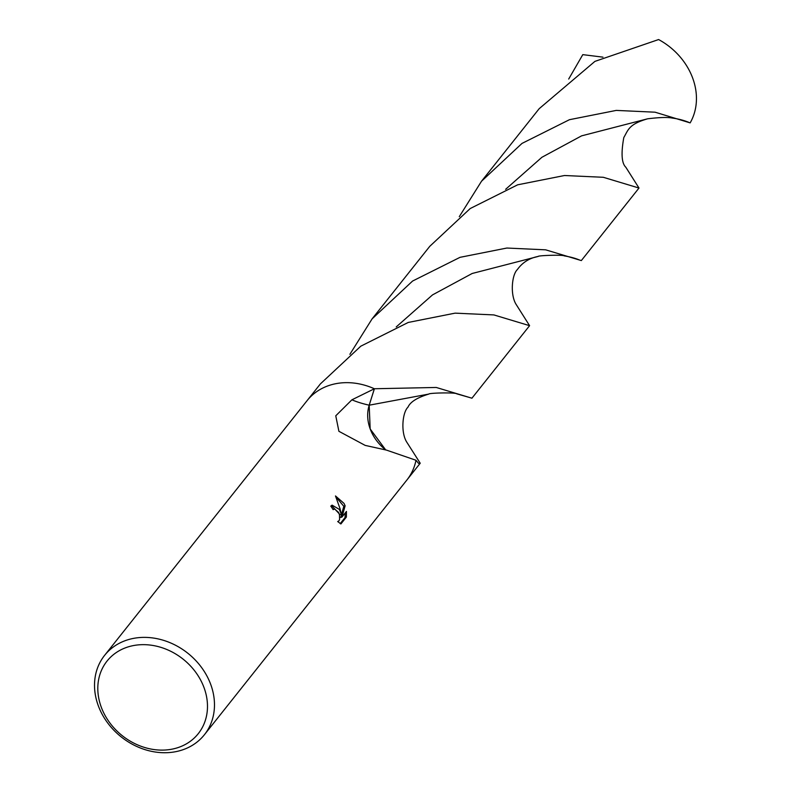 <?xml version="1.0" encoding="UTF-8"?>
<svg xmlns="http://www.w3.org/2000/svg" width="791" height="791" viewBox="0 0 791 791"><rect width="100%" height="100%" fill="white"/><g stroke="black" fill="none" stroke-linecap="round" stroke-linejoin="round"><path stroke-width="1.19" d="M339.329 509.374L341.326 514.17L339.992 508.544L335.483 495.947L344.055 503.432L345.123 505.825L342.009 517.017L346.448 511.431L346.379 517.057L340.901 523.949L337.688 521.536L338.934 520.903L339.606 519.39L339.448 514.763L338.548 512.38L334.534 508.969L333.169 509.661A63.755 53.472 -141.5 0 0 330.786 506.131L332.111 505.152L339.329 509.374M206.906 675.959A63.755 53.472 38.5 0 1 204.404 734.73A63.755 53.472 38.5 0 1 102.088 714.144A63.755 53.472 38.5 0 1 104.59 655.383A63.755 53.472 38.5 0 1 206.906 675.959M406.96 442.436L420.219 463.239L418.518 463.328L415.987 460.263A63.755 53.472 38.5 0 1 406.9 479.999L204.404 734.73M415.987 460.263L386.453 450.099L365.175 445.392L338.904 431.303L335.76 415.809L351.906 399.811L374.38 388.767L369.189 405.19L370.168 428.949L385.731 449.96L370.178 428.979L369.189 405.19L374.41 388.747L436.246 387.461L471.92 398.209L529.584 325.674L493.91 314.927L455.092 313.147L408.235 322.451L360.785 346.181L320.395 383.902L307.264 400.424M200.558 679.924A58.287 48.884 38.5 0 1 179.32 747.139A58.287 48.884 38.5 0 1 104.728 714.837A58.287 48.884 38.5 0 1 125.967 647.631A58.287 48.884 38.5 0 1 200.558 679.924M340.189 523.652L345.044 517.541L346.379 517.057M331.498 505.469L340.011 514.644L341.326 514.17M345.044 517.541L345.222 512.973M342.009 517.017L340.684 517.492L343.818 506.299L335.957 497.025M343.818 506.299L345.123 505.825M385.761 449.97A42.506 35.644 38.5 0 1 370.267 429.137A42.506 35.644 38.5 0 1 369.209 405.19L374.38 388.767A63.755 53.472 38.5 0 0 307.086 400.651A63.755 53.472 38.5 0 1 374.38 388.767L374.41 388.747M688.882 69.667A63.755 53.472 38.5 0 1 690.148 122.882L655.077 112.193L616.268 110.404L569.441 119.698L521.991 143.418L481.521 181.228L539.175 108.693L594.921 61.382L658.606 39.55A63.755 53.472 38.5 0 1 688.882 69.667M459.284 216.675L481.521 181.228M396.232 326.93L432.509 294.905L472.168 273.488L538.256 256.422C529.416 258.093 522.456 262.474 517.373 269.553C511.777 274.744 509.958 295.31 516.404 304.842L529.584 325.674M568.699 79.041L582.789 54.638L602.96 57.15M545.661 249.827L581.336 260.575L638.99 188.04L603.325 177.293L564.487 175.513L517.64 184.817L470.21 208.537L429.77 246.327L372.106 318.862L412.586 281.042L460.026 257.332L506.863 248.038L545.661 249.827M505.657 189.286L541.924 157.271L581.573 135.864L647.661 118.788C628.746 124.266 628.351 129.764 623.802 137.555C620.955 153.414 621.637 163.312 625.839 167.247L638.99 188.04M349.879 354.309L372.106 318.862M407.039 442.574C400.493 432.875 402.392 412.388 407.968 407.187C410.252 401.947 417.213 397.566 428.87 394.056L369.209 405.19A277.038 64.654 -12.4 0 1 369.189 405.19A277.038 64.654 -12.4 0 1 351.906 399.811M647.661 118.788L647.671 118.788C659.585 117.345 667.772 117.108 672.231 118.067C678.016 118.788 683.562 120.222 688.892 122.378M333.95 509.068L333.011 509.414M307.086 400.651L104.59 655.383M407.078 479.771L420.219 463.239M538.246 256.422C537.316 255.572 562.628 254.524 564.349 255.908C570.143 256.838 575.195 258.202 579.487 260.012M428.86 394.056C428.999 392.9 455.764 392.326 456.714 393.819L470.072 397.646"/></g></svg>
